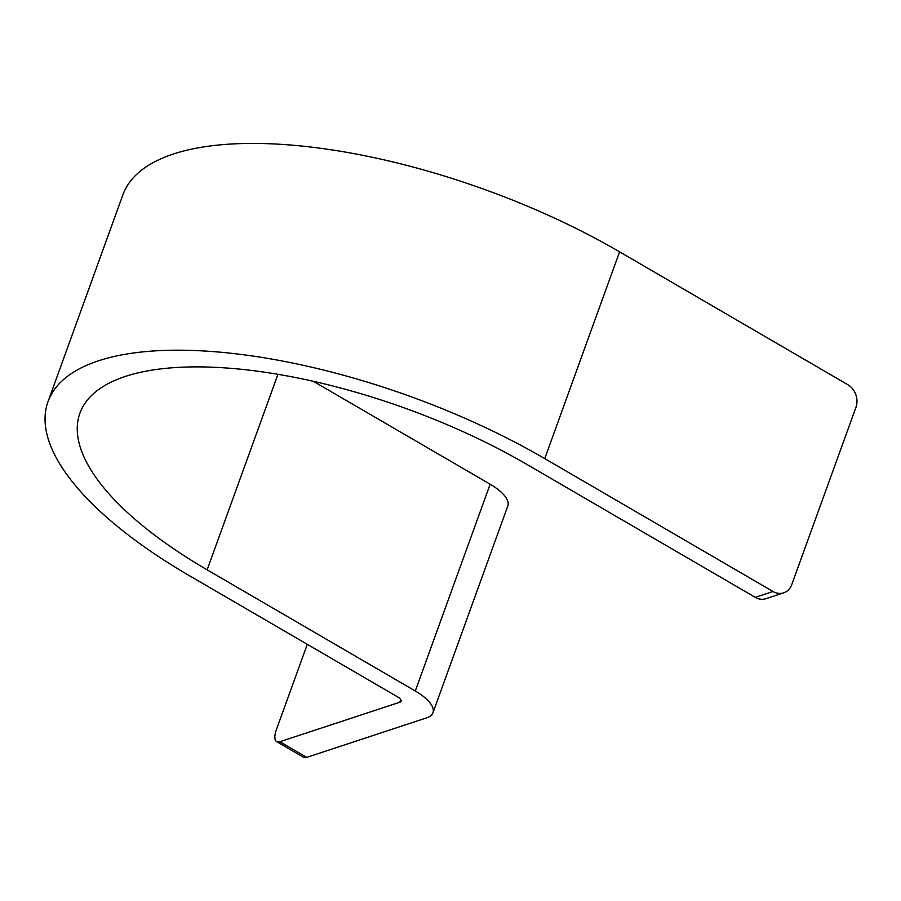 <?xml version="1.0" encoding="UTF-8"?>
<svg xmlns="http://www.w3.org/2000/svg" width="901" height="901" viewBox="0 0 901 901"><rect width="100%" height="100%" fill="white"/><g stroke="black" fill="none" stroke-linecap="round" stroke-linejoin="round"><path stroke-width="1.35" d="M306.712 757.369A16.961 6.814 120.2 0 1 303.524 757.268L276.675 741.624A16.961 6.814 -59.8 0 0 279.862 741.737L306.712 757.369L426.646 717.86A42.415 16.027 -160.1 0 0 432.953 712.747A42.415 16.027 -160.1 0 0 415.282 690.999L490.144 484.22A42.415 16.027 -160.1 0 1 507.815 505.979L432.953 712.747M279.862 741.737L399.796 702.228A8.481 3.21 -160.1 0 0 401.058 701.203A8.481 3.21 -160.1 0 0 397.521 696.856L189.39 575.683A339.305 128.201 -160.1 0 1 48.012 401.655L122.874 194.875A339.305 128.201 -160.1 0 1 619.595 251.829L847.864 384.727A16.961 14.157 71.8 0 1 855.95 407.308L791.788 584.546A16.961 14.157 71.8 0 1 783.667 592.847L765.906 598.692A16.961 14.157 -108.2 0 1 755.252 597.352L526.972 464.454A305.371 115.384 -160.1 0 0 79.919 413.199A305.371 115.384 -160.1 0 0 207.151 569.826L415.282 690.999M307.297 644.328L276.325 729.889A16.961 6.814 -59.8 0 0 276.675 741.624M313.379 381.314L490.144 484.22M783.667 592.847A16.961 14.157 71.8 0 1 773.013 591.495L544.745 458.609A339.305 128.201 -160.1 0 0 48.012 401.655M399.796 702.228L400.742 699.604M207.151 569.826L277.936 374.309M544.745 458.609L619.595 251.829M773.013 591.495L755.252 597.352"/></g></svg>
